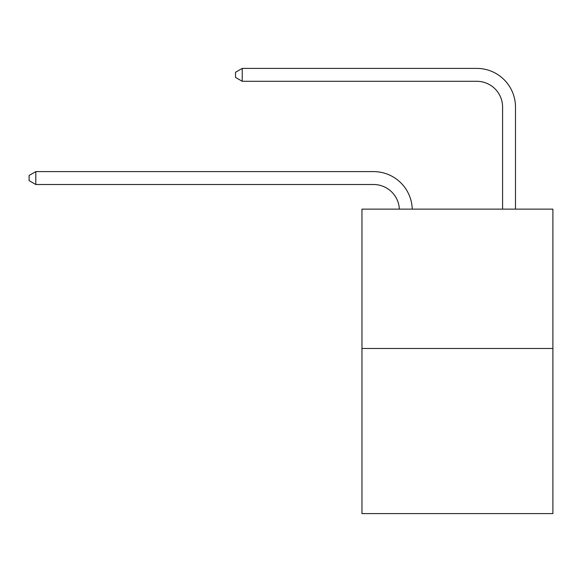 <?xml version="1.0" encoding="UTF-8"?>
<svg xmlns="http://www.w3.org/2000/svg" width="582" height="582" viewBox="0 0 582 582"><rect width="100%" height="100%" fill="white"/><g stroke="black" fill="none" stroke-linecap="round" stroke-linejoin="round"><path stroke-width="0.87" d="M552.9 348.465L552.9 209.127L361.96 209.127L361.96 513.6L552.9 513.6L552.9 348.465L361.96 348.465M373.571 184.509A25.804 25.804 0 0 1 399.347 209.127A25.804 25.804 0 0 0 373.571 184.509A25.804 25.804 0 0 1 399.347 209.127A25.804 25.804 0 0 0 373.571 184.509A25.804 25.804 0 0 1 399.347 209.127A25.804 25.804 0 0 0 373.571 184.509A25.804 25.804 0 0 1 399.347 209.127A25.804 25.804 0 0 0 373.571 184.509A25.804 25.804 0 0 1 399.347 209.127A25.804 25.804 0 0 0 373.571 184.509A25.804 25.804 0 0 1 399.347 209.127A25.804 25.804 0 0 0 373.571 184.509A25.804 25.804 0 0 1 399.347 209.127A25.804 25.804 0 0 0 373.571 184.509A25.804 25.804 0 0 1 399.347 209.127A25.804 25.804 0 0 0 373.571 184.509A25.804 25.804 0 0 1 399.347 209.127A25.804 25.804 0 0 0 373.571 184.509A25.804 25.804 0 0 1 399.347 209.127A25.804 25.804 0 0 0 373.571 184.509A25.804 25.804 0 0 1 399.347 209.127A25.804 25.804 0 0 0 373.571 184.509A25.804 25.804 0 0 1 399.347 209.127A25.804 25.804 0 0 0 373.571 184.509A25.804 25.804 0 0 1 399.347 209.127A25.804 25.804 0 0 0 373.571 184.509A25.804 25.804 0 0 1 399.347 209.127A25.804 25.804 0 0 0 373.571 184.509A25.804 25.804 0 0 1 399.347 209.127A25.804 25.804 0 0 0 373.571 184.509A25.804 25.804 0 0 1 399.347 209.127A25.804 25.804 0 0 0 373.571 184.509A25.804 25.804 0 0 1 399.347 209.127A25.804 25.804 0 0 0 373.571 184.509A25.804 25.804 0 0 1 399.347 209.127A25.804 25.804 0 0 0 373.571 184.509A25.804 25.804 0 0 1 399.347 209.127A25.804 25.804 0 0 0 373.571 184.509A25.804 25.804 0 0 1 399.347 209.127A25.804 25.804 0 0 0 373.571 184.509A25.804 25.804 0 0 1 399.347 209.127A25.804 25.804 0 0 0 373.571 184.509L35.808 184.509L29.1 180.638L29.1 175.48L35.808 171.61L373.571 171.61A38.703 38.703 0 0 1 412.252 209.127M502.586 209.127L502.586 107.103A25.804 25.804 0 0 0 476.782 81.298L242.236 81.298L235.521 77.428L235.521 72.27L242.236 68.4L476.782 68.4A38.703 38.703 0 0 1 515.485 107.103L515.485 209.127M35.808 184.509L35.808 171.61L373.571 171.61M502.586 107.103A25.804 25.804 0 0 0 476.782 81.298A25.804 25.804 0 0 1 502.586 107.103A25.804 25.804 0 0 0 476.782 81.298A25.804 25.804 0 0 1 502.586 107.103A25.804 25.804 0 0 0 476.782 81.298A25.804 25.804 0 0 1 502.586 107.103A25.804 25.804 0 0 0 476.782 81.298A25.804 25.804 0 0 1 502.586 107.103A25.804 25.804 0 0 0 476.782 81.298A25.804 25.804 0 0 1 502.586 107.103A25.804 25.804 0 0 0 476.782 81.298A25.804 25.804 0 0 1 502.586 107.103A25.804 25.804 0 0 0 476.782 81.298A25.804 25.804 0 0 1 502.586 107.103A25.804 25.804 0 0 0 476.782 81.298A25.804 25.804 0 0 1 502.586 107.103A25.804 25.804 0 0 0 476.782 81.298A25.804 25.804 0 0 1 502.586 107.103A25.804 25.804 0 0 0 476.782 81.298A25.804 25.804 0 0 1 502.586 107.103A25.804 25.804 0 0 0 476.782 81.298A25.804 25.804 0 0 1 502.586 107.103A25.804 25.804 0 0 0 476.782 81.298A25.804 25.804 0 0 1 502.586 107.103A25.804 25.804 0 0 0 476.782 81.298A25.804 25.804 0 0 1 502.586 107.103A25.804 25.804 0 0 0 476.782 81.298A25.804 25.804 0 0 1 502.586 107.103A25.804 25.804 0 0 0 476.782 81.298A25.804 25.804 0 0 1 502.586 107.103A25.804 25.804 0 0 0 476.782 81.298A25.804 25.804 0 0 1 502.586 107.103A25.804 25.804 0 0 0 476.782 81.298A25.804 25.804 0 0 1 502.586 107.103A25.804 25.804 0 0 0 476.782 81.298A25.804 25.804 0 0 1 502.586 107.103A25.804 25.804 0 0 0 476.782 81.298A25.804 25.804 0 0 1 502.586 107.103A25.804 25.804 0 0 0 476.782 81.298A25.804 25.804 0 0 1 502.586 107.103A25.804 25.804 0 0 0 476.782 81.298M242.236 81.298L242.236 68.4L476.782 68.4"/></g></svg>
